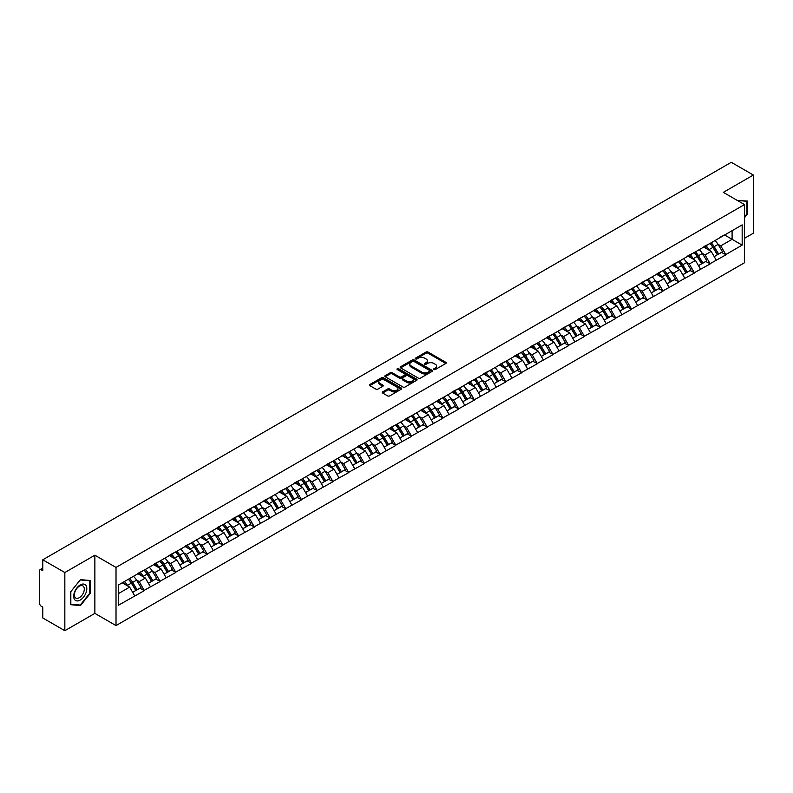 <?xml version="1.0" encoding="UTF-8"?>
<svg xmlns="http://www.w3.org/2000/svg" width="793" height="793" viewBox="0 0 793 793"><rect width="100%" height="100%" fill="white"/><g stroke="black" fill="none" stroke-linecap="round" stroke-linejoin="round"><path stroke-width="1.19" d="M433.959 369.528A0.981 0.565 0 0 0 435.337 369.528L445.844 363.462A1.398 0.803 0 0 0 446.261 362.887A1.398 0.803 0 0 0 445.844 362.322L428.051 352.042A1.398 0.803 0 0 0 426.069 352.042L415.562 358.109A0.981 0.565 0 0 0 416.949 358.912L418.308 358.119A4.471 2.587 0 0 1 424.632 358.119L426.119 358.981A4.471 2.587 0 0 1 427.427 360.805A4.471 2.587 0 0 1 426.119 362.629L424.761 363.422A0.981 0.565 0 0 0 426.148 364.215L427.506 363.432A4.471 2.587 0 0 1 433.83 363.432L435.317 364.284A4.471 2.587 0 0 1 436.626 366.118A4.471 2.587 0 0 1 435.317 367.942L433.959 368.725A0.981 0.565 0 0 0 433.959 369.528L433.959 368.725M382.652 391.891A1.398 0.803 0 0 0 382.246 392.466A1.398 0.803 0 0 0 382.652 393.041L387.648 395.915A1.398 0.803 0 0 0 389.631 395.915L401.298 389.185A1.398 0.803 0 0 0 401.704 388.61A1.398 0.803 0 0 0 401.298 388.045L383.495 377.765A1.398 0.803 0 0 0 381.522 377.765L369.845 384.496A1.398 0.803 0 0 0 369.439 385.071A1.398 0.803 0 0 0 369.845 385.646L375.882 389.125A1.398 0.803 0 0 0 377.864 389.125L382.85 386.241A1.398 0.803 0 0 0 383.267 385.676A1.398 0.803 0 0 0 382.85 385.101L379.867 383.376A3.737 2.161 0 0 1 378.767 381.849A3.737 2.161 0 0 1 381.076 379.847A3.737 2.161 0 0 1 385.15 380.323L396.877 387.083A3.737 2.161 0 0 1 397.967 388.61A3.737 2.161 0 0 1 395.657 390.602A3.737 2.161 0 0 1 391.583 390.136L389.631 389.006A1.398 0.803 0 0 0 387.648 389.006L382.652 391.891L382.652 393.041L387.648 390.176L387.648 389.006M94.863 555.209L64.838 572.536L42.772 559.799L731.285 162.297L753.35 175.035L723.325 192.362L744.488 204.584L116.016 567.421L94.863 555.209L94.863 613.376L116.016 625.588L116.016 567.421M418.407 378.162A1.398 0.803 0 0 0 420.379 378.162L432.056 371.421A1.398 0.803 0 0 0 432.463 370.856A1.398 0.803 0 0 0 432.056 370.281L414.253 360.002A1.398 0.803 0 0 0 412.271 360.002L400.604 366.743A1.398 0.803 0 0 0 400.197 367.318A1.398 0.803 0 0 0 400.604 367.883L418.407 378.162M397.58 369.736A0.981 0.565 0 0 1 398.582 369.875L416.652 380.313L405.005 387.043A1.398 0.803 0 0 1 403.032 387.043L385.229 376.764L390.225 373.899L390.225 372.74L385.229 375.624A1.398 0.803 0 0 0 384.813 376.189A1.398 0.803 0 0 0 385.229 376.764L385.229 375.624M390.225 373.899A1.398 0.803 0 0 1 392.198 373.899L392.198 372.74A1.398 0.803 0 0 0 390.225 372.74M392.198 372.74L399.414 376.903A1.398 0.803 0 0 0 401.397 376.903L404.708 374.99A1.398 0.803 0 0 0 405.114 374.425A1.398 0.803 0 0 0 404.708 373.85L397.194 369.508A0.981 0.565 0 0 1 398.582 368.715L416.672 379.163A1.398 0.803 0 0 1 417.088 379.728A1.398 0.803 0 0 1 416.672 380.303L416.672 379.163M116.016 625.588L744.488 262.751L744.488 204.584M128.377 579.247A9.546 5.511 -120 0 1 131.648 583.073L136.099 590.418L139.974 588.178L144.276 590.656L139.241 581.586L136.446 579.97M144.276 590.656L118.335 605.287L118.335 585.046L742.169 224.875L742.169 245.126L725.793 254.573L720.758 245.85L717.962 244.234M709.894 243.51A9.546 5.511 -120 0 1 713.165 247.337L717.615 254.682L721.491 252.442L725.793 254.573M725.793 254.92L710.082 263.653L705.036 254.92L702.251 253.314M694.182 252.58A9.546 5.511 -120 0 1 697.443 256.407L701.894 263.752L705.78 261.512L710.082 263.653M710.082 264L694.361 272.723L689.325 264L686.53 262.384M678.461 261.66A9.546 5.511 -120 0 1 681.732 265.477L686.183 272.822L690.059 270.582L694.361 272.723M694.361 273.07L678.649 281.793L673.604 273.07L670.819 271.464M662.75 270.73A9.546 5.511 -120 0 1 666.011 274.556L670.462 281.902L674.337 279.661L678.649 281.793M678.649 282.149L662.928 290.872L657.893 282.149L655.097 280.534M647.029 279.81A9.546 5.511 -120 0 1 650.3 283.626L654.75 290.972L658.626 288.731L662.928 290.872M662.928 291.219L647.207 299.942L642.171 291.219L639.386 289.604M631.317 288.88A9.546 5.511 -120 0 1 634.578 292.706L639.029 300.051L642.905 297.811L647.207 299.942M647.207 300.289L631.496 309.022L626.46 300.289L623.665 298.683M615.596 297.96A9.546 5.511 -120 0 1 618.867 301.776L623.318 309.121L627.194 306.881L631.496 309.022M631.496 309.369L615.774 318.092L610.739 309.369L607.953 307.753M599.875 307.03A9.546 5.511 -120 0 1 603.146 310.846L607.597 318.191L611.472 315.961L615.774 318.092M615.774 318.439L600.063 327.162L595.028 318.439L592.232 316.833M584.163 316.1A9.546 5.511 -120 0 1 587.435 319.926L591.875 327.271L595.761 325.031L600.063 327.162M600.063 327.519L584.342 336.242L579.306 327.519L576.521 325.903M568.442 325.18A9.546 5.511 -120 0 1 571.713 328.996L576.164 336.341L580.04 334.101L584.342 336.242M584.342 336.589L568.631 345.312L563.595 336.589L560.8 334.973M552.731 334.249A9.546 5.511 -120 0 1 555.992 338.076L560.443 345.421L564.329 343.181L568.631 345.312M568.631 345.659L552.909 354.392L547.874 345.659L545.078 344.053M537.01 343.329A9.546 5.511 -120 0 1 540.281 347.146L544.732 354.491L548.607 352.251L552.909 354.392M552.909 354.739L537.198 363.462L532.153 354.739L529.367 353.123M521.298 352.399A9.546 5.511 -120 0 1 524.56 356.216L529.01 363.561L532.896 361.33L537.198 363.462M537.198 363.809L521.477 372.532L516.441 363.809L513.646 362.203M505.577 361.469A9.546 5.511 -120 0 1 508.848 365.295L513.299 372.641L517.175 370.4L521.477 372.532M521.477 372.888L505.765 381.611L500.72 372.888L497.935 371.273M489.866 370.549A9.546 5.511 -120 0 1 493.127 374.365L497.578 381.711L501.454 379.47L505.765 381.611M505.765 381.958L490.044 390.681L485.009 381.958L482.213 380.343M474.145 379.619A9.546 5.511 -120 0 1 477.416 383.445L481.866 390.79L485.742 388.55L490.044 390.681M490.044 391.028L474.323 399.761L469.287 391.028L466.502 389.422M458.433 388.699A9.546 5.511 -120 0 1 461.695 392.515L466.145 399.86L470.021 397.62L474.323 399.761M474.323 400.108L458.612 408.831L453.576 400.108L450.781 398.492M442.712 397.769A9.546 5.511 -120 0 1 445.983 401.585L450.434 408.94L454.31 406.7L458.612 408.831M458.612 409.178L442.89 417.901L437.855 409.178L435.07 407.572M426.991 406.839A9.546 5.511 -120 0 1 430.262 410.665L434.713 418.01L438.588 415.77L442.89 417.901M442.89 418.258L427.179 426.981L422.144 418.258L419.348 416.642M411.28 415.919A9.546 5.511 -120 0 1 414.551 419.735L418.991 427.08L422.877 424.84L427.179 426.981M427.179 427.328L411.458 436.051L406.422 427.328L403.637 425.712M395.558 424.989A9.546 5.511 -120 0 1 398.829 428.815L403.28 436.16L407.156 433.92L411.458 436.051M411.458 436.398L395.747 445.131L390.711 436.398L387.916 434.792M379.847 434.068A9.546 5.511 -120 0 1 383.108 437.885L387.559 445.23L391.445 442.99L395.747 445.131M395.747 445.478L380.025 454.201L374.99 445.478L372.204 443.862M364.126 443.138A9.546 5.511 -120 0 1 367.397 446.955L371.848 454.31L375.723 452.069L380.025 454.201M380.025 454.548L364.314 463.271L359.269 454.548L356.483 452.942M348.414 452.208A9.546 5.511 -120 0 1 351.676 456.034L356.126 463.38L360.012 461.139L364.314 463.271M364.314 463.627L348.593 472.35L343.557 463.627L340.762 462.012M332.693 461.288A9.546 5.511 -120 0 1 335.964 465.104L340.415 472.45L344.291 470.209L348.593 472.35M348.593 472.697L332.882 481.42L327.836 472.697L325.051 471.092M316.982 470.358A9.546 5.511 -120 0 1 320.243 474.184L324.694 481.529L328.57 479.289L332.882 481.42M332.882 481.767L317.16 490.5L312.125 481.767L309.329 480.161M301.261 479.438A9.546 5.511 -120 0 1 304.532 483.254L308.983 490.599L312.858 488.359L317.16 490.5M317.16 490.847L301.449 499.57L296.404 490.847L293.618 489.231M285.549 488.508A9.546 5.511 -120 0 1 288.811 492.324L293.261 499.679L297.137 497.439L301.449 499.57M301.449 499.917L285.728 508.64L280.692 499.917L277.897 498.311M269.828 497.578A9.546 5.511 -120 0 1 273.099 501.404L277.55 508.749L281.426 506.509L285.728 508.64M285.728 508.997L270.007 517.72L264.971 508.997L262.186 507.381M254.107 506.658A9.546 5.511 -120 0 1 257.378 510.474L261.829 517.819L265.705 515.579L270.007 517.72M270.007 518.067L254.295 526.79L249.26 518.067L246.464 516.461M238.396 515.728A9.546 5.511 -120 0 1 241.667 519.554L246.108 526.899L249.993 524.659L254.295 526.79M254.295 527.147L238.574 535.87L233.538 527.147L230.753 525.531M222.674 524.807A9.546 5.511 -120 0 1 225.946 528.624L230.396 535.969L234.272 533.729L238.574 535.87M238.574 536.217L222.863 544.94L217.827 536.217L215.032 534.601M206.963 533.877A9.546 5.511 -120 0 1 210.234 537.704L214.675 545.049L218.561 542.808L222.863 544.94M222.863 545.287L207.142 554.02L202.106 545.287L199.321 543.681M191.242 542.947A9.546 5.511 -120 0 1 194.513 546.774L198.964 554.119L202.839 551.878L207.142 554.02M207.142 554.366L191.43 563.089L186.395 554.366L183.599 552.751M175.531 552.027A9.546 5.511 -120 0 1 178.792 555.843L183.242 563.189L187.128 560.948L191.43 563.089M191.43 563.436L175.709 572.159L170.673 563.436L167.878 561.831M159.809 561.097A9.546 5.511 -120 0 1 163.08 564.923L167.531 572.268L171.407 570.028L175.709 572.159M175.709 572.516L159.998 581.239L154.952 572.516L152.167 570.901M144.098 570.177A9.546 5.511 -120 0 1 147.359 573.993L151.81 581.338L155.686 579.098L159.998 581.239M159.998 581.586L144.276 590.309M138.934 572.804L144.276 570.068M139.241 581.586L145.387 578.038L137.625 573.557M150.422 586.761L145.387 578.038M154.655 563.724L159.998 560.998M154.952 572.516L161.098 568.968L153.346 564.487M166.143 577.691L161.098 568.968M170.366 554.654L175.709 551.918M170.673 563.436L176.819 559.888L169.058 555.407M181.855 568.611L176.819 559.888M186.087 545.584L191.43 542.848M186.395 554.366L192.53 550.818L184.779 546.337M197.576 559.541L192.53 550.818M201.809 536.504L207.142 533.768M202.106 545.287L208.252 541.738L200.49 537.267M213.287 550.471L208.252 541.738M217.52 527.434L222.863 524.698M217.827 536.217L223.973 532.668L216.211 528.188M229.008 541.391L223.973 532.668M233.241 518.354L238.574 515.628M233.538 527.147L239.684 523.598L231.923 519.118M244.72 532.321L239.684 523.598M248.952 509.284L254.295 506.549M249.26 518.067L255.405 514.518L247.644 510.038M260.441 523.241L255.405 514.518M264.674 500.214L270.007 497.479M264.971 508.997L271.117 505.448L263.365 500.968M276.152 514.171L271.117 505.448M280.385 491.135L285.728 488.399M280.692 499.917L286.838 496.368L279.077 491.888M291.874 505.101L286.838 496.368M296.106 482.065L301.449 479.329M296.404 490.847L302.549 487.298L294.798 482.818M307.585 496.021L302.549 487.298M311.818 472.985L317.16 470.259M312.125 481.767L318.271 478.229L310.509 473.748M323.306 486.952L318.271 478.229M327.539 463.915L332.882 461.179M327.836 472.697L333.982 469.149L326.23 464.668M339.027 477.872L333.982 469.149M343.25 454.845L348.593 452.109M343.557 463.627L349.703 460.079L341.942 455.598M354.739 468.802L349.703 460.079M358.971 445.765L364.314 443.029M359.269 454.548L365.414 450.999L357.663 446.518M370.46 459.732L365.414 450.999M374.692 436.695L380.025 433.959M374.99 445.478L381.136 441.929L373.374 437.449M386.171 450.652L381.136 441.929M390.404 427.615L395.747 424.889M390.711 436.398L396.857 432.849L389.095 428.379M401.892 441.582L396.857 432.849M406.125 418.545L411.458 415.81M406.422 427.328L412.568 423.779L404.807 419.299M417.604 432.502L412.568 423.779M421.836 409.475L427.179 406.74M422.144 418.258L428.289 414.709L420.528 410.229M433.325 423.432L428.289 414.709M437.558 400.396L442.89 397.66M437.855 409.178L444.001 405.629L436.249 401.149M449.036 414.352L444.001 405.629M453.269 391.326L458.612 388.59M453.576 400.108L459.722 396.559L451.96 392.079M464.757 405.282L459.722 396.559M468.99 382.246L474.323 379.52M469.287 391.028L475.433 387.48L467.682 383.009M480.469 396.213L475.433 387.48M484.701 373.176L490.044 370.44M485.009 381.958L491.154 378.41L483.393 373.929M496.19 387.133L491.154 378.41M500.423 364.106L505.765 361.37M500.72 372.888L506.866 369.34L499.114 364.859M511.911 378.063L506.866 369.34M516.134 355.026L521.477 352.29M516.441 363.809L522.587 360.26L514.826 355.779M527.623 368.983L522.587 360.26M531.855 345.956L537.198 343.22M532.153 354.739L538.298 351.19L530.547 346.71M543.344 359.913L538.298 351.19M547.576 336.876L552.909 334.15M547.874 345.659L554.02 342.11L546.258 337.64M559.055 350.843L554.02 342.11M563.288 327.806L568.631 325.071M563.595 336.589L569.741 333.04L561.979 328.56M574.776 341.763L569.741 333.04M579.009 318.727L584.342 316.001M579.306 327.519L585.452 323.97L577.691 319.49M590.488 332.693L585.452 323.97M594.72 309.657L600.063 306.921M595.028 318.439L601.173 314.89L593.412 310.41M606.209 323.613L601.173 314.89M610.441 300.587L615.774 297.851M610.739 309.369L616.885 305.82L609.133 301.34M621.92 314.543L616.885 305.82M626.153 291.507L631.496 288.771M626.46 300.289L632.606 296.741L624.844 292.27M637.641 305.474L632.606 296.741M641.874 282.437L647.207 279.701M642.171 291.219L648.317 287.671L640.566 283.19M653.353 296.394L648.317 287.671M657.585 273.357L662.928 270.631M657.893 282.149L664.038 278.601L656.277 274.12M669.074 287.324L664.038 278.601M673.307 264.287L678.649 261.551M673.604 273.07L679.75 269.521L671.998 265.04M684.795 278.244L679.75 269.521M689.018 255.217L694.361 252.481M689.325 264L695.471 260.451L687.709 255.97M700.506 269.174L695.471 260.451M704.739 246.137L710.082 243.401M705.036 254.92L711.182 251.371L703.431 246.901M716.228 260.104L711.182 251.371M720.46 237.067L725.793 234.332M720.758 245.85L732.088 239.308L732.088 230.694L742.169 224.875M724.633 235.006L742.169 245.126M744.488 238.316L753.35 233.201L753.35 175.035M64.838 572.536L64.838 630.703L42.772 617.965L42.772 607.091L41.157 606.159A2.141 1.229 -120 0 1 39.65 603.542L39.65 570.623A2.141 1.229 -120 0 1 40.096 569.642A2.141 1.229 -120 0 1 41.157 569.751L42.772 570.682L42.772 559.799M64.838 630.703L94.863 613.376M118.335 593.66L129.665 587.107L122.211 582.805M134.701 595.84L129.665 587.107M712.947 247.505L713.442 247.793M697.225 256.575L697.721 256.863M681.514 265.655L682.01 265.942M665.793 274.725L666.289 275.012M650.072 283.795L650.577 284.082M634.36 292.875L634.856 293.162M618.639 301.945L619.145 302.232M602.928 311.025L603.423 311.312M587.207 320.094L587.712 320.382M571.495 329.164L571.991 329.452M555.774 338.244L556.28 338.532M540.063 347.314L540.558 347.602M524.342 356.394L524.837 356.681M508.63 365.464L509.126 365.751M492.909 374.534L493.405 374.831M477.188 383.614L477.693 383.901M461.476 392.684L461.972 392.971M445.755 401.764L446.261 402.051M430.044 410.833L430.54 411.121M414.323 419.903L414.828 420.201M398.611 428.983L399.107 429.271M382.89 438.053L383.396 438.341M367.179 447.133L367.674 447.421M351.458 456.203L351.953 456.49M335.746 465.283L336.242 465.57M320.025 474.353L320.521 474.64M304.304 483.423L304.809 483.71M288.593 492.503L289.088 492.79M272.871 501.572L273.377 501.86M257.16 510.652L257.656 510.94M241.439 519.722L241.944 520.01M225.727 528.792L226.223 529.08M210.006 537.872L210.512 538.16M194.295 546.942L194.791 547.229M178.574 556.022L179.069 556.309M162.862 565.092L163.358 565.379M147.141 574.162L147.637 574.449M131.42 583.242L131.925 583.529M744.488 217.698L747.452 214.001L747.452 201.035L737.45 200.52M90.174 580.516L80.45 579.643L70.736 591.737L70.736 604.702L80.45 605.574L90.174 593.481L90.174 580.516M434.346 369.667L435.317 369.102A4.471 2.587 0 0 0 436.626 367.278L436.626 366.118M427.427 360.805L427.427 361.965A4.471 2.587 0 0 1 426.119 363.799L425.147 364.354M445.825 363.472L428.051 353.202A1.398 0.803 0 0 0 426.069 353.202L415.958 359.051M432.056 370.281L432.056 371.421L414.253 361.172A1.398 0.803 0 0 0 412.271 361.172L400.624 367.893L400.604 366.743M429.578 371.253A0.981 0.565 0 0 0 429.578 370.46L413.956 361.43A0.981 0.565 0 0 0 412.568 361.43L411.141 362.262A4.471 2.587 0 0 0 409.822 364.086A4.471 2.587 0 0 0 411.141 365.92L421.817 372.086A4.471 2.587 0 0 0 428.151 372.086L429.578 371.253L429.578 372.423A0.981 0.565 0 0 0 429.865 372.016L429.865 370.856M409.822 364.086L409.822 365.256A4.471 2.587 0 0 0 411.141 367.08L411.141 365.92M429.578 372.423L428.151 373.245A4.471 2.587 0 0 1 421.817 373.245L411.141 367.08M392.198 373.899L399.414 378.073A1.398 0.803 0 0 0 401.397 378.073L404.708 376.16A1.398 0.803 0 0 0 405.114 375.585L405.114 374.425M406.908 381.235A3.737 2.161 0 0 0 410.982 381.701A3.737 2.161 0 0 0 413.292 379.708A3.737 2.161 0 0 0 412.201 378.182L408.068 375.793A1.398 0.803 0 0 0 406.095 375.793L402.785 377.706A1.398 0.803 0 0 0 402.368 378.281A1.398 0.803 0 0 0 402.785 378.846L406.908 381.235L406.908 382.395A3.737 2.161 0 0 0 410.982 382.86A3.737 2.161 0 0 0 413.292 380.868L413.292 379.708M402.368 378.281L402.368 379.441A1.398 0.803 0 0 0 402.785 380.016L402.785 378.846M406.908 382.395L402.785 380.016M397.967 388.61L397.967 389.769A3.737 2.161 0 0 1 395.657 391.772A3.737 2.161 0 0 1 391.583 391.306L389.631 390.176A1.398 0.803 0 0 0 387.648 390.176M378.767 381.849L378.767 383.009A3.737 2.161 0 0 0 379.867 384.536L379.867 383.376M382.841 386.25L379.867 384.536M401.278 389.194L383.495 378.925A1.398 0.803 0 0 0 381.522 378.925L369.865 385.656M746.956 213.704L747.452 214.001M89.668 593.184L90.174 593.481M79.429 604.98L80.45 605.574M715.008 240.557A11.687 6.74 60 0 1 718.071 244.413L714.196 246.653A11.687 6.74 -120 0 0 711.133 242.797M714.196 246.653L718.646 253.998L722.522 251.758L718.071 244.413M717.615 254.682L718.646 253.998M721.491 252.442L722.522 251.758M704.452 246.306A9.546 5.511 60 0 1 707.088 249.002M705.939 245.79A11.687 6.74 60 0 1 709.001 249.646L709.448 250.37M714.225 256.635L717.328 254.751L712.887 247.406A11.687 6.74 -120 0 0 709.824 243.55M717.328 254.751L714.186 256.565M699.297 249.636A11.687 6.74 60 0 1 702.36 253.482L698.474 255.723A11.687 6.74 -120 0 0 695.411 251.877M698.474 255.723L702.925 263.068L706.801 260.828L702.36 253.482M701.894 263.752L702.925 263.068M705.78 261.512L706.801 260.828M688.73 255.376A9.546 5.511 60 0 1 691.367 258.082M690.227 254.87A11.687 6.74 60 0 1 693.29 258.716L693.726 259.44M698.504 265.705L701.617 263.821L697.166 256.476A11.687 6.74 -120 0 0 694.103 252.63M701.617 263.821L698.464 265.645M683.576 258.706A11.687 6.74 60 0 1 686.639 262.552L682.763 264.793A11.687 6.74 -120 0 0 679.7 260.947M682.763 264.793L687.204 272.138L691.09 269.907L686.639 262.552M686.183 272.822L687.204 272.138M690.059 270.582L691.09 269.907M673.019 264.456A9.546 5.511 60 0 1 675.656 267.152M674.506 263.94A11.687 6.74 60 0 1 677.569 267.796L678.005 268.52M682.793 274.784L685.895 272.901L681.455 265.556A11.687 6.74 -120 0 0 678.392 261.7M685.895 272.901L682.753 274.715M667.865 267.776A11.687 6.74 60 0 1 670.918 271.632L667.042 273.872A11.687 6.74 -120 0 0 663.979 270.016M667.042 273.872L671.493 281.218L675.368 278.977L670.918 271.632M670.462 281.902L671.493 281.218M674.337 279.661L675.368 278.977M657.298 273.526A9.546 5.511 60 0 1 659.935 276.232M658.795 273.02A11.687 6.74 60 0 1 661.858 276.866L662.294 277.59M667.072 283.854L670.184 281.971L665.733 274.626A11.687 6.74 -120 0 0 662.67 270.78M670.184 281.971L667.032 283.785M652.143 276.856A11.687 6.74 60 0 1 655.206 280.702L651.331 282.942A11.687 6.74 -120 0 0 648.268 279.096M651.331 282.942L655.771 290.288L659.657 288.047L655.206 280.702M654.75 290.972L655.771 290.288M658.626 288.731L659.657 288.047M641.587 282.605A9.546 5.511 60 0 1 644.213 285.302M643.073 282.09A11.687 6.74 60 0 1 646.136 285.936L646.573 286.66M651.36 292.934L654.463 291.051L650.012 283.696A11.687 6.74 -120 0 0 646.959 279.85M654.463 291.051L651.321 292.865M636.422 285.926A11.687 6.74 60 0 1 639.485 289.782L635.609 292.022A11.687 6.74 -120 0 0 632.546 288.166M635.609 292.022L640.06 299.367L643.936 297.127L639.485 289.782M639.029 300.051L640.06 299.367M642.905 297.811L643.936 297.127M625.865 291.675A9.546 5.511 60 0 1 628.502 294.372M627.362 291.16A11.687 6.74 60 0 1 630.425 295.016L630.861 295.739M635.639 302.004L638.752 300.121L634.301 292.776A11.687 6.74 -120 0 0 631.238 288.92M638.752 300.121L635.599 301.935M737.51 200.441L746.956 201.293L746.956 213.852L744.488 216.925M746.332 200.936L746.956 201.293M74.582 599.548A9.258 5.343 120 0 0 83.523 597.149A9.258 5.343 120 0 0 85.922 585.432A9.258 5.343 120 0 0 76.98 587.831A9.258 5.343 120 0 0 74.582 599.548M75.038 597.307A7.008 4.044 120 0 0 75.831 598.031A7.008 4.044 120 0 0 82.353 594.76A7.008 4.044 120 0 0 83.632 586.622A7.008 4.044 120 0 0 82.839 585.888A7.008 4.044 120 0 0 76.316 589.159A7.008 4.044 120 0 0 75.038 597.307M80.252 579.931L89.668 580.773L89.668 593.333L80.252 605.049L70.835 604.207L70.835 591.647L80.252 579.931M89.044 580.417L89.668 580.773M620.711 295.006A11.687 6.74 60 0 1 623.774 298.852L619.888 301.092A11.687 6.74 -120 0 0 616.835 297.246M619.888 301.092L624.339 308.437L628.225 306.197L623.774 298.852M623.318 309.121L624.339 308.437M627.194 306.881L628.225 306.197M610.154 300.745A9.546 5.511 60 0 1 612.781 303.451M611.641 300.24A11.687 6.74 60 0 1 614.704 304.086L615.14 304.809M619.928 311.074L623.03 309.191L618.58 301.846A11.687 6.74 -120 0 0 615.517 297.999M623.03 309.191L619.888 311.015M604.99 304.076A11.687 6.74 60 0 1 608.053 307.922L604.177 310.162A11.687 6.74 -120 0 0 601.114 306.316M604.177 310.162L608.627 317.507L612.503 315.277L608.053 307.922M607.597 318.191L608.627 317.507M611.472 315.961L612.503 315.277M594.433 309.825A9.546 5.511 60 0 1 597.07 312.521M595.93 309.31A11.687 6.74 60 0 1 598.993 313.166L599.429 313.889M604.207 320.154L607.319 318.271L602.868 310.925A11.687 6.74 -120 0 0 599.805 307.069M607.319 318.271L604.167 320.085M589.278 313.146A11.687 6.74 60 0 1 592.341 317.002L588.456 319.242A11.687 6.74 -120 0 0 585.403 315.386M588.456 319.242L592.906 326.587L596.792 324.347L592.341 317.002M591.875 327.271L592.906 326.587M595.761 325.031L596.792 324.347M578.721 318.895A9.546 5.511 60 0 1 581.348 321.601M580.208 318.389A11.687 6.74 60 0 1 583.271 322.236L583.707 322.959M588.485 329.224L591.598 327.34L587.147 319.995A11.687 6.74 -120 0 0 584.084 316.149M591.598 327.34L588.456 329.154M573.557 322.226A11.687 6.74 60 0 1 576.62 326.072L572.744 328.312A11.687 6.74 -120 0 0 569.681 324.466M572.744 328.312L577.195 335.657L581.071 333.417L576.62 326.072M576.164 336.341L577.195 335.657M580.04 334.101L581.071 333.417M563 327.975A9.546 5.511 60 0 1 565.637 330.671M564.497 327.459A11.687 6.74 60 0 1 567.55 331.305L567.996 332.029M572.774 338.304L575.887 336.42L571.436 329.065A11.687 6.74 -120 0 0 568.373 325.219M575.887 336.42L572.734 338.234M557.846 331.296A11.687 6.74 60 0 1 560.909 335.152L557.023 337.392A11.687 6.74 -120 0 0 553.96 333.536M557.023 337.392L561.474 344.737L565.35 342.497L560.909 335.152M560.443 345.421L561.474 344.737M564.329 343.181L565.35 342.497M547.289 337.045A9.546 5.511 60 0 1 549.916 339.751M548.776 336.529A11.687 6.74 60 0 1 551.839 340.385L552.275 341.109M557.053 347.374L560.165 345.49L555.715 338.145A11.687 6.74 -120 0 0 552.652 334.289M560.165 345.49L557.013 347.304M542.125 340.375A11.687 6.74 60 0 1 545.188 344.221L541.312 346.462A11.687 6.74 -120 0 0 538.249 342.616M541.312 346.462L545.762 353.807L549.638 351.567L545.188 344.221M544.732 354.491L545.762 353.807M548.607 352.251L549.638 351.567M531.568 346.115A9.546 5.511 60 0 1 534.204 348.821M533.055 345.609A11.687 6.74 60 0 1 536.118 349.455L536.564 350.179M541.341 356.444L544.444 354.56L540.003 347.215A11.687 6.74 -120 0 0 536.94 343.369M544.444 354.56L541.302 356.384M526.413 349.445A11.687 6.74 60 0 1 529.476 353.301L525.59 355.532A11.687 6.74 -120 0 0 522.528 351.686M525.59 355.532L530.041 362.877L533.917 360.646L529.476 353.301M529.01 363.561L530.041 362.877M532.896 361.33L533.917 360.646M515.846 355.195A9.546 5.511 60 0 1 518.483 357.891M517.343 354.679A11.687 6.74 60 0 1 520.406 358.535L520.842 359.259M525.62 365.523L528.733 363.64L524.282 356.295A11.687 6.74 -120 0 0 521.219 352.439M528.733 363.64L525.581 365.454M510.692 358.515A11.687 6.74 60 0 1 513.755 362.371L509.879 364.611A11.687 6.74 -120 0 0 506.816 360.756M509.879 364.611L514.33 371.957L518.206 369.716L513.755 362.371M513.299 372.641L514.33 371.957M517.175 370.4L518.206 369.716M500.135 364.265A9.546 5.511 60 0 1 502.772 366.971M501.622 363.759A11.687 6.74 60 0 1 504.685 367.605L505.121 368.329M509.909 374.593L513.012 372.71L508.571 365.365A11.687 6.74 -120 0 0 505.508 361.519M513.012 372.71L509.869 374.534M494.981 367.595A11.687 6.74 60 0 1 498.034 371.441L494.158 373.681A11.687 6.74 -120 0 0 491.095 369.835M494.158 373.681L498.609 381.027L502.484 378.786L498.034 371.441M497.578 381.711L498.609 381.027M501.454 379.47L502.484 378.786M484.414 373.344A9.546 5.511 60 0 1 487.051 376.041M485.911 372.829A11.687 6.74 60 0 1 488.974 376.675L489.41 377.409M494.188 383.673L497.3 381.79L492.849 374.445A11.687 6.74 -120 0 0 489.787 370.589M497.3 381.79L494.148 383.604M479.259 376.665A11.687 6.74 60 0 1 482.322 380.521L478.447 382.761A11.687 6.74 -120 0 0 475.384 378.905M478.447 382.761L482.887 390.106L486.773 387.866L482.322 380.521M481.866 390.79L482.887 390.106M485.742 388.55L486.773 387.866M468.703 382.414A9.546 5.511 60 0 1 471.329 385.12M470.19 381.899A11.687 6.74 60 0 1 473.252 385.755L473.689 386.478M478.476 392.743L481.579 390.86L477.128 383.515A11.687 6.74 -120 0 0 474.075 379.669M481.579 390.86L478.437 392.674M463.538 385.745A11.687 6.74 60 0 1 466.601 389.591L462.725 391.831A11.687 6.74 -120 0 0 459.662 387.985M462.725 391.831L467.176 399.176L471.052 396.936L466.601 389.591M466.145 399.86L467.176 399.176M470.021 397.62L471.052 396.936M452.981 391.484A9.546 5.511 60 0 1 455.618 394.19M454.478 390.979A11.687 6.74 60 0 1 457.541 394.825L457.977 395.548M462.755 401.823L465.868 399.93L461.417 392.585A11.687 6.74 -120 0 0 458.354 388.739M465.868 399.93L462.716 401.754M447.827 394.815A11.687 6.74 60 0 1 450.89 398.671L447.004 400.901A11.687 6.74 -120 0 0 443.951 397.055M447.004 400.901L451.455 408.256L455.341 406.016L450.89 398.671M450.434 408.94L451.455 408.256M454.31 406.7L455.341 406.016M437.27 400.564A9.546 5.511 60 0 1 439.897 403.26M438.757 400.049A11.687 6.74 60 0 1 441.82 403.905L442.256 404.628M447.044 410.893L450.146 409.01L445.696 401.664A11.687 6.74 -120 0 0 442.633 397.808M450.146 409.01L447.004 410.824M432.106 403.895A11.687 6.74 60 0 1 435.169 407.741L431.293 409.981A11.687 6.74 -120 0 0 428.23 406.125M431.293 409.981L435.744 417.326L439.619 415.086L435.169 407.741M434.713 418.01L435.744 417.326M438.588 415.77L439.619 415.086M421.549 409.634A9.546 5.511 60 0 1 424.186 412.34M423.046 409.129A11.687 6.74 60 0 1 426.109 412.975L426.545 413.698M431.323 419.963L434.435 418.08L429.984 410.734A11.687 6.74 -120 0 0 426.921 406.888M434.435 418.08L431.283 419.903M416.394 412.965A11.687 6.74 60 0 1 419.457 416.811L415.572 419.051A11.687 6.74 -120 0 0 412.519 415.205M415.572 419.051L420.022 426.396L423.908 424.156L419.457 416.811M418.991 427.08L420.022 426.396M422.877 424.84L423.908 424.156M405.838 418.714A9.546 5.511 60 0 1 408.464 421.41M407.324 418.198A11.687 6.74 60 0 1 410.387 422.045L410.824 422.778M415.601 429.043L418.714 427.159L414.263 419.814A11.687 6.74 -120 0 0 411.2 415.958M418.714 427.159L415.572 428.973M400.673 422.035A11.687 6.74 60 0 1 403.736 425.891L399.86 428.131A11.687 6.74 -120 0 0 396.797 424.275M399.86 428.131L404.311 435.476L408.187 433.236L403.736 425.891M403.28 436.16L404.311 435.476M407.156 433.92L408.187 433.236M390.116 427.784A9.546 5.511 60 0 1 392.753 430.49M391.613 427.268A11.687 6.74 60 0 1 394.666 431.124L395.112 431.848M399.89 438.113L403.003 436.229L398.552 428.884A11.687 6.74 -120 0 0 395.489 425.038M403.003 436.229L399.85 438.043M384.962 431.114A11.687 6.74 60 0 1 388.025 434.96L384.139 437.201A11.687 6.74 -120 0 0 381.076 433.355M384.139 437.201L388.59 444.546L392.466 442.306L388.025 434.96M387.559 445.23L388.59 444.546M391.445 442.99L392.466 442.306M374.405 436.864A9.546 5.511 60 0 1 377.032 439.56M375.892 436.348A11.687 6.74 60 0 1 378.955 440.194L379.391 440.918M384.169 447.193L387.281 445.299L382.831 437.954A11.687 6.74 -120 0 0 379.768 434.108M387.281 445.299L384.129 447.123M369.241 440.184A11.687 6.74 60 0 1 372.304 444.04L368.428 446.271A11.687 6.74 -120 0 0 365.365 442.425M368.428 446.271L372.879 453.626L376.754 451.386L372.304 444.04M371.848 454.31L372.879 453.626M375.723 452.069L376.754 451.386M358.684 445.934A9.546 5.511 60 0 1 361.321 448.63M360.171 445.418A11.687 6.74 60 0 1 363.234 449.274L363.68 449.998M368.458 456.262L371.56 454.379L367.119 447.034A11.687 6.74 -120 0 0 364.056 443.178M371.56 454.379L368.418 456.193M353.529 449.264A11.687 6.74 60 0 1 356.592 453.11L352.707 455.351A11.687 6.74 -120 0 0 349.644 451.495M352.707 455.351L357.157 462.696L361.033 460.455L356.592 453.11M356.126 463.38L357.157 462.696M360.012 461.139L361.033 460.455M342.963 455.004A9.546 5.511 60 0 1 345.599 457.71M344.459 454.498A11.687 6.74 60 0 1 347.522 458.344L347.958 459.068M352.736 465.332L355.849 463.449L351.398 456.104A11.687 6.74 -120 0 0 348.335 452.258M355.849 463.449L352.697 465.273M337.808 458.334A11.687 6.74 60 0 1 340.871 462.18L336.995 464.42A11.687 6.74 -120 0 0 333.932 460.574M336.995 464.42L341.446 471.766L345.322 469.525L340.871 462.18M340.415 472.45L341.446 471.766M344.291 470.209L345.322 469.525M327.251 464.083A9.546 5.511 60 0 1 329.888 466.78M328.738 463.568A11.687 6.74 60 0 1 331.801 467.414L332.247 468.148M337.025 474.412L340.128 472.529L335.687 465.184A11.687 6.74 -120 0 0 332.624 461.328M340.128 472.529L336.985 474.343M322.097 467.404A11.687 6.74 60 0 1 325.15 471.26L321.274 473.5A11.687 6.74 -120 0 0 318.211 469.644M321.274 473.5L325.725 480.845L329.601 478.605L325.15 471.26M324.694 481.529L325.725 480.845M328.57 479.289L329.601 478.605M311.53 473.153A9.546 5.511 60 0 1 314.167 475.859M313.027 472.638A11.687 6.74 60 0 1 316.09 476.494L316.526 477.217M321.304 483.482L324.416 481.599L319.966 474.254A11.687 6.74 -120 0 0 316.903 470.408M324.416 481.599L321.264 483.413M306.376 476.484A11.687 6.74 60 0 1 309.439 480.33L305.563 482.57A11.687 6.74 -120 0 0 302.5 478.724M305.563 482.57L310.004 489.915L313.889 487.675L309.439 480.33M308.983 490.599L310.004 489.915M312.858 488.359L313.889 487.675M295.819 482.233A9.546 5.511 60 0 1 298.446 484.929M297.306 481.718A11.687 6.74 60 0 1 300.369 485.564L300.805 486.287M305.592 492.562L308.695 490.669L304.244 483.324A11.687 6.74 -120 0 0 301.191 479.478M308.695 490.669L305.553 492.493M290.654 485.554A11.687 6.74 60 0 1 293.717 489.41L289.841 491.65A11.687 6.74 -120 0 0 286.779 487.794M289.841 491.65L294.292 498.995L298.168 496.755L293.717 489.41M293.261 499.679L294.292 498.995M297.137 497.439L298.168 496.755M280.098 491.303A9.546 5.511 60 0 1 282.734 493.999M281.594 490.788A11.687 6.74 60 0 1 284.657 494.644L285.093 495.367M289.871 501.632L292.984 499.749L288.533 492.403A11.687 6.74 -120 0 0 285.47 488.547M292.984 499.749L289.832 501.563M274.943 494.634A11.687 6.74 60 0 1 278.006 498.48L274.12 500.72A11.687 6.74 -120 0 0 271.067 496.864M274.12 500.72L278.571 508.065L282.457 505.825L278.006 498.48M277.55 508.749L278.571 508.065M281.426 506.509L282.457 505.825M264.386 500.373A9.546 5.511 60 0 1 267.013 503.079M265.873 499.868A11.687 6.74 60 0 1 268.936 503.714L269.372 504.437M274.16 510.702L277.263 508.819L272.812 501.473A11.687 6.74 -120 0 0 269.749 497.627M277.263 508.819L274.12 510.642M259.222 503.704A11.687 6.74 60 0 1 262.285 507.55L258.409 509.79A11.687 6.74 -120 0 0 255.346 505.944M258.409 509.79L262.86 517.135L266.735 514.895L262.285 507.55M261.829 517.819L262.86 517.135M265.705 515.579L266.735 514.895M248.665 509.453A9.546 5.511 60 0 1 251.302 512.149M250.162 508.937A11.687 6.74 60 0 1 253.225 512.793L253.661 513.517M258.439 519.782L261.551 517.898L257.101 510.553A11.687 6.74 -120 0 0 254.038 506.697M261.551 517.898L258.399 519.712M243.51 512.774A11.687 6.74 60 0 1 246.573 516.63L242.688 518.87A11.687 6.74 -120 0 0 239.635 515.014M242.688 518.87L247.138 526.215L251.024 523.975L246.573 516.63M246.108 526.899L247.138 526.215M249.993 524.659L251.024 523.975M232.954 518.523A9.546 5.511 60 0 1 235.58 521.229M234.441 518.017A11.687 6.74 60 0 1 237.503 521.863L237.94 522.587M242.717 528.852L245.83 526.968L241.379 519.623A11.687 6.74 -120 0 0 238.316 515.777M245.83 526.968L242.688 528.782M227.789 521.853A11.687 6.74 60 0 1 230.852 525.7L226.976 527.94A11.687 6.74 -120 0 0 223.913 524.094M226.976 527.94L231.427 535.285L235.303 533.045L230.852 525.7M230.396 535.969L231.427 535.285M234.272 533.729L235.303 533.045M217.232 527.603A9.546 5.511 60 0 1 219.869 530.299M218.729 527.087A11.687 6.74 60 0 1 221.782 530.933L222.228 531.657M227.006 537.932L230.119 536.038L225.668 528.693A11.687 6.74 -120 0 0 222.605 524.847M230.119 536.038L226.967 537.862M212.078 530.923A11.687 6.74 60 0 1 215.141 534.779L211.255 537.02A11.687 6.74 -120 0 0 208.192 533.164M211.255 537.02L215.706 544.365L219.582 542.125L215.141 534.779M214.675 545.049L215.706 544.365M218.561 542.808L219.582 542.125M201.521 536.673A9.546 5.511 60 0 1 204.148 539.369M203.008 536.157A11.687 6.74 60 0 1 206.071 540.013L206.507 540.737M211.285 547.001L214.397 545.118L209.947 537.773A11.687 6.74 -120 0 0 206.884 533.917M214.397 545.118L211.245 546.932M196.357 540.003A11.687 6.74 60 0 1 199.42 543.849L195.544 546.09A11.687 6.74 -120 0 0 192.481 542.243M195.544 546.09L199.995 553.435L203.87 551.194L199.42 543.849M198.964 554.119L199.995 553.435M202.839 551.878L203.87 551.194M185.8 545.743A9.546 5.511 60 0 1 188.437 548.449M187.287 545.237A11.687 6.74 60 0 1 190.35 549.083L190.796 549.807M195.574 556.071L198.676 554.188L194.235 546.843A11.687 6.74 -120 0 0 191.172 542.997M198.676 554.188L195.534 556.012M180.645 549.073A11.687 6.74 60 0 1 183.708 552.919L179.823 555.159A11.687 6.74 -120 0 0 176.76 551.313M179.823 555.159L184.273 562.505L188.149 560.274L183.708 552.919M183.242 563.189L184.273 562.505M187.128 560.948L188.149 560.274M170.079 554.822A9.546 5.511 60 0 1 172.715 557.519M171.575 554.307A11.687 6.74 60 0 1 174.638 558.163L175.075 558.887M179.852 565.151L182.965 563.268L178.514 555.923A11.687 6.74 -120 0 0 175.451 552.067M182.965 563.268L179.813 565.082M164.924 558.143A11.687 6.74 60 0 1 167.987 561.999L164.111 564.239A11.687 6.74 -120 0 0 161.048 560.383M164.111 564.239L168.562 571.584L172.438 569.344L167.987 561.999M167.531 572.268L168.562 571.584M171.407 570.028L172.438 569.344M154.367 563.892A9.546 5.511 60 0 1 157.004 566.599M155.854 563.387A11.687 6.74 60 0 1 158.917 567.233L159.363 567.957M164.141 574.221L167.244 572.338L162.803 564.993A11.687 6.74 -120 0 0 159.74 561.147M167.244 572.338L164.101 574.152M149.213 567.223A11.687 6.74 60 0 1 152.266 571.069L148.39 573.309A11.687 6.74 -120 0 0 145.327 569.463M148.39 573.309L152.841 580.654L156.717 578.414L152.266 571.069M151.81 581.338L152.841 580.654M155.686 579.098L156.717 578.414M138.646 572.972A9.546 5.511 60 0 1 141.283 575.668M140.143 572.457A11.687 6.74 60 0 1 143.206 576.303L143.642 577.026M148.42 583.301L151.532 581.418L147.082 574.063A11.687 6.74 -120 0 0 144.019 570.217M151.532 581.418L148.38 583.232M133.492 576.293A11.687 6.74 60 0 1 136.555 580.149L132.679 582.389A11.687 6.74 -120 0 0 129.616 578.533M132.679 582.389L137.12 589.734L141.005 587.494L136.555 580.149M136.099 590.418L137.12 589.734M139.974 588.178L141.005 587.494M123.193 582.24A9.546 5.511 60 0 1 125.562 584.738M124.422 581.527A11.687 6.74 60 0 1 127.485 585.383L127.921 586.106M132.709 592.371L135.811 590.488L131.36 583.142A11.687 6.74 -120 0 0 128.307 579.286M135.811 590.488L132.669 592.302M42.772 568.819L41.157 569.751M435.317 369.102L435.317 367.942M424.761 364.215L424.761 363.422M426.119 363.799L426.119 362.629M415.562 358.912L415.562 358.109M426.069 353.202L426.069 352.042M428.051 353.202L428.051 352.042M445.844 363.462L445.844 362.322M412.271 361.172L412.271 360.002M414.253 361.172L414.253 360.002M421.817 373.245L421.817 372.086M428.151 373.245L428.151 372.086M399.414 378.073L399.414 376.903M401.397 378.073L401.397 376.903M404.708 376.16L404.708 374.99M398.582 369.875L398.582 368.715M389.631 390.176L389.631 389.006M391.583 391.306L391.583 390.136M382.85 386.241L382.85 385.101M369.845 385.646L369.845 384.496M381.522 378.925L381.522 377.765M383.495 378.925L383.495 377.765M401.298 389.185L401.298 388.045M712.887 247.406L709.001 249.646M697.166 256.476L693.29 258.716M681.455 265.556L677.569 267.796M665.733 274.626L661.858 276.866M650.012 283.696L646.136 285.936M634.301 292.776L630.425 295.016M618.58 301.846L614.704 304.086M602.868 310.925L598.993 313.166M587.147 319.995L583.271 322.236M571.436 329.065L567.55 331.305M555.715 338.145L551.839 340.385M540.003 347.215L536.118 349.455M524.282 356.295L520.406 358.535M508.571 365.365L504.685 367.605M492.849 374.445L488.974 376.675M477.128 383.515L473.252 385.755M461.417 392.585L457.541 394.825M445.696 401.664L441.82 403.905M429.984 410.734L426.109 412.975M414.263 419.814L410.387 422.045M398.552 428.884L394.666 431.124M382.831 437.954L378.955 440.194M367.119 447.034L363.234 449.274M351.398 456.104L347.522 458.344M335.687 465.184L331.801 467.414M319.966 474.254L316.09 476.494M304.244 483.324L300.369 485.564M288.533 492.403L284.657 494.644M272.812 501.473L268.936 503.714M257.101 510.553L253.225 512.793M241.379 519.623L237.503 521.863M225.668 528.693L221.782 530.933M209.947 537.773L206.071 540.013M194.235 546.843L190.35 549.083M178.514 555.923L174.638 558.163M162.803 564.993L158.917 567.233M147.082 574.063L143.206 576.303M131.36 583.142L127.485 585.383M42.772 568.095L40.096 569.642"/></g></svg>
